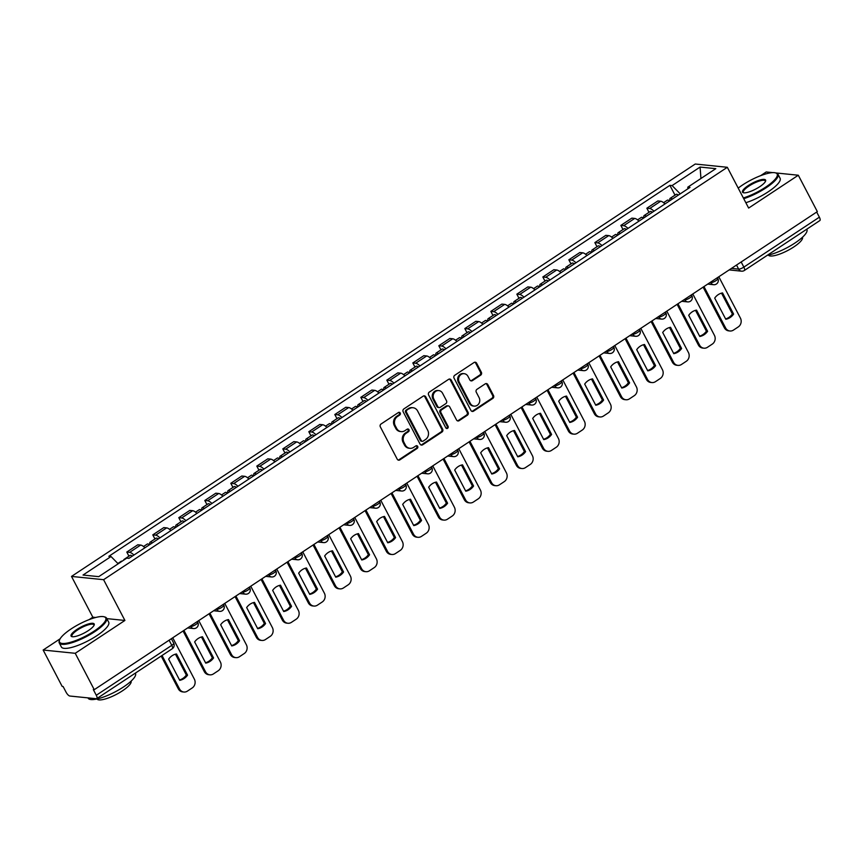 <?xml version="1.0" encoding="UTF-8"?>
<svg xmlns="http://www.w3.org/2000/svg" width="863" height="863" viewBox="0 0 863 863"><rect width="100%" height="100%" fill="white"/><g stroke="black" fill="none" stroke-linecap="round" stroke-linejoin="round"><path stroke-width="1.29" d="M400.227 413.01A1.467 1.316 95.8 0 0 398.426 412.514L381.047 424.003A2.093 1.888 95.8 0 0 380.346 426.883L397.239 459.192A2.093 1.888 95.8 0 0 399.806 459.903L417.196 448.404A1.467 1.316 95.8 0 0 416.689 445.686A1.467 1.316 95.8 0 0 415.88 445.891L413.636 447.379A6.71 6.03 95.8 0 1 409.947 448.318A6.71 6.03 95.8 0 1 405.394 445.103L403.981 442.406A6.71 6.03 95.8 0 1 406.214 433.204L408.469 431.716A1.467 1.316 95.8 0 0 407.962 428.997A1.467 1.316 95.8 0 0 407.153 429.202L404.909 430.691A6.71 6.03 95.8 0 1 401.219 431.629A6.71 6.03 95.8 0 1 396.667 428.404L395.254 425.718A6.71 6.03 95.8 0 1 397.487 416.516L399.742 415.027A1.467 1.316 95.8 0 0 400.227 413.01M401.219 431.629L400.292 431.532A6.71 6.03 95.8 0 1 395.729 428.318L394.326 425.621A6.71 6.03 95.8 0 1 396.559 416.419L398.803 414.93A1.467 1.316 95.8 0 0 398.76 412.352M398.199 460.076A2.093 1.888 95.8 0 0 398.879 459.806L416.257 448.307A1.467 1.316 95.8 0 0 416.203 445.74M409.947 448.318L409.008 448.221A6.71 6.03 95.8 0 1 404.456 445.006L403.053 442.309A6.71 6.03 95.8 0 1 405.286 433.107L407.53 431.619A1.467 1.316 95.8 0 0 407.487 429.051M480.669 375.157A2.093 1.888 95.8 0 0 481.371 372.287L476.635 363.215A2.093 1.888 95.8 0 0 474.057 362.503L454.747 375.276A2.093 1.888 95.8 0 0 454.057 378.145L470.939 410.454A2.093 1.888 95.8 0 0 473.517 411.166L492.827 398.404A2.093 1.888 95.8 0 0 493.517 395.524L487.8 384.574A2.093 1.888 95.8 0 0 485.222 383.862L476.959 389.332A2.093 1.888 95.8 0 0 476.268 392.201L479.105 397.638A5.61 5.038 95.8 0 1 478.943 403.506A5.61 5.038 95.8 0 1 474.154 406.106A5.61 5.038 95.8 0 1 470.346 403.42L459.235 382.158A5.61 5.038 95.8 0 1 459.386 376.279A5.61 5.038 95.8 0 1 464.175 373.679A5.61 5.038 95.8 0 1 467.983 376.365L469.839 379.914A2.093 1.888 95.8 0 0 472.406 380.626L480.669 375.157L479.742 375.071A2.093 1.888 95.8 0 0 480.432 372.19L475.696 363.129A2.093 1.888 95.8 0 0 474.736 362.233M60.119 638.814L43.15 650.033L75.232 653.302L124.908 620.454L103.592 579.688L727.326 167.293L748.642 208.069L798.307 175.232L817.337 211.618L94.25 689.688L93.323 689.591L96.278 695.265L171.791 645.341A4.272 1.111 -27.6 0 0 173.711 643.162L171.37 638.696M75.232 653.302L94.25 689.688M425.75 396.861A2.093 1.888 95.8 0 0 423.172 396.149L403.873 408.911A2.093 1.888 95.8 0 0 403.172 411.791L420.065 444.1A2.093 1.888 95.8 0 0 422.633 444.812L441.942 432.05A2.093 1.888 95.8 0 0 442.643 429.17L425.75 396.861L424.812 396.764A2.093 1.888 95.8 0 0 423.852 395.88M429.31 392.093L448.62 379.332A2.093 1.888 95.8 0 1 451.187 380.044L468.08 412.352A2.093 1.888 95.8 0 1 467.379 415.222L459.116 420.691A2.093 1.888 95.8 0 1 456.549 419.979L449.699 406.872A2.093 1.888 95.8 0 0 447.12 406.16L441.64 409.785A2.093 1.888 95.8 0 0 440.939 412.654L448.07 426.3A1.467 1.316 95.8 0 1 446.775 428.523A1.467 1.316 95.8 0 1 445.783 427.811L428.609 394.974A2.093 1.888 95.8 0 1 429.31 392.093M43.15 650.033L62.168 686.419L63.107 686.517L66.073 692.191A4.272 1.51 -123.5 0 0 69.849 696.031L96.322 698.728A4.272 1.51 -123.5 0 0 96.775 698.631A4.272 1.51 -123.5 0 0 96.278 695.265M95.664 617.487L92.826 617.196L89.202 619.591M92.826 617.196L71.51 576.419L695.244 164.024L727.326 167.293M772.73 172.622L766.225 171.964L760.605 175.685M798.307 175.232L775.729 172.924M816.678 212.05L819.365 217.185A4.272 1.51 56.5 0 1 819.85 220.561L744.338 270.486A4.272 1.51 -123.5 0 0 743.852 267.109L819.365 217.185M144.919 547.789A9.827 3.484 -123.5 0 0 140.647 545.071L129.644 552.352A9.827 3.484 56.5 0 1 133.916 555.06M129.644 552.352L126.796 552.061L128.943 556.171M140.647 545.071L137.8 544.78L126.796 552.061M154.952 538.987L152.794 534.866L155.653 535.157A9.827 3.484 56.5 0 1 159.925 537.865M170.917 530.594A9.827 3.484 -123.5 0 0 166.645 527.886L163.797 527.595L152.794 534.866M180.95 521.791L178.803 517.671L181.651 517.962A9.827 3.484 56.5 0 1 185.923 520.68M196.926 513.409A9.827 3.484 -123.5 0 0 192.654 510.691L189.795 510.4L178.803 517.671M206.958 504.596L204.801 500.486L207.659 500.767A9.827 3.484 56.5 0 1 211.931 503.485M222.924 496.214A9.827 3.484 -123.5 0 0 218.652 493.496L215.804 493.205L204.801 500.486M232.956 487.401L230.809 483.291L233.657 483.582A9.827 3.484 56.5 0 1 237.929 486.29M248.932 479.019A9.827 3.484 -123.5 0 0 244.661 476.311L241.802 476.02L230.809 483.291M258.965 470.216L256.807 466.096L259.655 466.387A9.827 3.484 56.5 0 1 263.927 469.105M274.93 461.824A9.827 3.484 -123.5 0 0 270.658 459.116L267.81 458.825L256.807 466.096M284.963 453.021L282.805 448.9L285.664 449.192A9.827 3.484 56.5 0 1 289.936 451.91M300.939 444.639A9.827 3.484 -123.5 0 0 296.667 441.921L293.808 441.629L282.805 448.9M310.96 435.826L308.814 431.716L311.662 432.007A9.827 3.484 56.5 0 1 315.934 434.715M326.937 427.444A9.827 3.484 -123.5 0 0 322.665 424.725L319.817 424.434L308.814 431.716M336.969 418.641L334.812 414.52L337.67 414.812A9.827 3.484 56.5 0 1 341.942 417.53M352.945 410.249A9.827 3.484 -123.5 0 0 348.674 407.541L345.815 407.25L334.812 414.52M362.967 401.446L360.82 397.325L363.668 397.616A9.827 3.484 56.5 0 1 367.94 400.335M378.943 393.064A9.827 3.484 -123.5 0 0 374.671 390.346L371.824 390.054L360.82 397.325M388.976 384.251L386.818 380.141L389.677 380.432A9.827 3.484 56.5 0 1 393.949 383.14M404.952 375.869A9.827 3.484 -123.5 0 0 400.68 373.15L397.821 372.859L386.818 380.141M414.974 367.055L412.827 362.945L415.675 363.237A9.827 3.484 56.5 0 1 419.947 365.944M430.95 358.674A9.827 3.484 -123.5 0 0 426.678 355.966L423.83 355.675L412.827 362.945M440.982 349.871L438.825 345.75L441.683 346.041A9.827 3.484 56.5 0 1 445.955 348.76M456.959 341.478A9.827 3.484 -123.5 0 0 452.687 338.771L449.828 338.479L438.825 345.75M466.98 332.676L464.833 328.566L467.681 328.846A9.827 3.484 56.5 0 1 471.953 331.565M482.956 324.294A9.827 3.484 -123.5 0 0 478.685 321.575L475.837 321.284L464.833 328.566M492.989 315.48L490.831 311.37L493.69 311.662A9.827 3.484 56.5 0 1 497.962 314.369M508.954 307.099A9.827 3.484 -123.5 0 0 504.682 304.38L501.835 304.1L490.831 311.37M518.987 298.296L516.84 294.175L519.688 294.466A9.827 3.484 56.5 0 1 523.96 297.185M534.963 289.903A9.827 3.484 -123.5 0 0 530.691 287.196L527.832 286.904L516.84 294.175M544.995 281.101L542.838 276.98L545.696 277.271A9.827 3.484 56.5 0 1 549.968 279.99M560.961 272.719A9.827 3.484 -123.5 0 0 556.689 270L553.841 269.709L542.838 276.98M570.993 263.905L568.846 259.795L571.694 260.087A9.827 3.484 56.5 0 1 575.966 262.794M586.969 255.524A9.827 3.484 -123.5 0 0 582.698 252.805L579.839 252.514L568.846 259.795M597.002 246.721L594.844 242.6L597.703 242.891A9.827 3.484 56.5 0 1 601.975 245.599M612.967 238.328A9.827 3.484 -123.5 0 0 608.695 235.621L605.848 235.329L594.844 242.6M623 229.526L620.853 225.405L623.701 225.696A9.827 3.484 56.5 0 1 627.973 228.415M638.976 221.144A9.827 3.484 -123.5 0 0 634.704 218.425L631.845 218.134L620.853 225.405M648.998 212.33L646.851 208.22L649.699 208.501A9.827 3.484 56.5 0 1 653.971 211.219M664.974 203.948A9.827 3.484 -123.5 0 0 660.702 201.23L657.854 200.939L646.851 208.22M680.227 193.862L672.094 185.577L700.087 167.066L715.805 168.663L687.8 187.174L690.001 187.4L128.943 558.35L126.742 558.134L98.738 576.646L83.021 575.049L111.025 556.527L118.166 563.798M672.094 185.577L669.893 185.351L108.824 556.311L111.025 556.527M103.592 579.688L71.51 576.419M124.908 620.454L106.829 618.62M675.006 195.135L669.893 185.351M687.8 187.174L687.822 188.846M700.939 178.49L700.087 167.066M421.025 444.984A2.093 1.888 95.8 0 0 421.694 444.715L441.004 431.953A2.093 1.888 95.8 0 0 441.705 429.073L424.812 396.764M406.98 410.238A1.467 1.316 95.8 0 0 406.495 412.255L421.317 440.605A1.467 1.316 95.8 0 0 423.118 441.112L425.491 439.537A6.71 6.03 95.8 0 0 427.724 430.335L417.595 410.95A6.71 6.03 95.8 0 0 413.032 407.735A6.71 6.03 95.8 0 0 409.353 408.674L406.041 410.141A1.467 1.316 95.8 0 0 405.556 412.158L406.495 412.255M422.32 441.317L421.381 441.22A1.467 1.316 95.8 0 1 420.378 440.518L405.556 412.158M413.032 407.735L412.104 407.638A6.71 6.03 95.8 0 0 408.415 408.577L409.353 408.674M406.041 410.141L408.415 408.577M457.509 420.864A2.093 1.888 95.8 0 0 458.188 420.594L466.452 415.125A2.093 1.888 95.8 0 0 467.142 412.255L450.259 379.947A2.093 1.888 95.8 0 0 449.289 379.051M448.275 405.869L447.336 405.772A2.093 1.888 95.8 0 0 446.182 406.063L440.702 409.688A2.093 1.888 95.8 0 0 440.011 412.568L447.142 426.203L448.07 426.3M446.322 428.372A1.467 1.316 95.8 0 0 447.142 426.203M442.59 393.28A5.61 5.038 95.8 0 0 438.782 390.583A5.61 5.038 95.8 0 0 433.992 393.194A5.61 5.038 95.8 0 0 433.83 399.062L437.757 406.559A2.093 1.888 95.8 0 0 440.324 407.271L445.804 403.647A2.093 1.888 95.8 0 0 446.505 400.766L442.59 393.28M438.782 390.583L437.843 390.497A5.61 5.038 95.8 0 0 433.064 393.096A5.61 5.038 95.8 0 0 432.902 398.965L433.83 399.062M439.181 407.563L438.242 407.465A2.093 1.888 95.8 0 1 436.818 406.462L432.902 398.965M470.799 380.799A2.093 1.888 95.8 0 0 471.478 380.529L479.742 375.071M464.175 373.679L463.237 373.582A5.61 5.038 95.8 0 0 458.458 376.192A5.61 5.038 95.8 0 0 458.296 382.061L459.235 382.158M474.154 406.106L473.226 406.02A5.61 5.038 95.8 0 1 469.418 403.323L458.296 382.061M471.91 411.349A2.093 1.888 95.8 0 0 472.579 411.068L491.888 398.307A2.093 1.888 95.8 0 0 492.59 395.427L486.861 384.488A2.093 1.888 95.8 0 0 485.901 383.593M124.952 559.31A5.34 1.899 -123.5 0 0 124.11 559.364A5.34 1.899 -123.5 0 0 123.733 560.119M132.298 556.128A5.34 1.899 -123.5 0 0 130.119 555.405L124.11 559.364M168.652 659.138L179.72 680.314A13.355 11.996 95.8 0 0 187.551 675.136L176.484 653.96A13.355 11.996 95.8 0 0 168.652 659.138M162.028 655.492L179.526 688.954A6.408 5.761 95.8 0 0 183.873 692.029A6.408 5.761 95.8 0 0 187.39 691.134L192.222 687.94A6.408 5.761 95.8 0 0 194.358 679.149L172.74 637.789M122.125 561.187A5.34 1.899 -123.5 0 0 121.284 561.241L117.875 563.496M175.448 654.186L186.343 675.006L187.551 675.136M179.536 679.958A13.355 11.996 95.8 0 0 186.343 675.006M183.873 692.029L182.665 691.899A6.408 5.761 -84.2 0 1 178.307 688.825L179.526 688.954M161.176 656.053L178.307 688.825M152.309 542.903A5.34 1.899 -123.5 0 0 150.119 542.18A5.34 1.899 -123.5 0 0 149.935 544.477M158.307 538.944A5.34 1.899 -123.5 0 0 156.117 538.21L150.119 542.18M194.65 641.943L205.718 663.118A13.355 11.996 95.8 0 0 213.56 657.94L202.481 636.765A13.355 11.996 95.8 0 0 194.65 641.943M183.916 630.411L205.523 671.759A6.408 5.761 95.8 0 0 209.882 674.834A6.408 5.761 95.8 0 0 213.398 673.938L218.231 670.745A6.408 5.761 95.8 0 0 220.367 661.953L198.749 620.605M149.472 544.78A5.34 1.899 -123.5 0 0 147.282 544.046L143.528 546.527M201.457 636.991L212.341 657.822L213.56 657.94M205.534 662.762A13.355 11.996 95.8 0 0 212.341 657.822M209.882 674.834L208.663 674.704A6.408 5.761 -84.2 0 1 204.315 671.641L205.523 671.759M183.053 630.972L204.315 671.641M178.307 525.718A5.34 1.899 -123.5 0 0 176.117 524.984A5.34 1.899 -123.5 0 0 175.933 527.282M184.304 521.748A5.34 1.899 -123.5 0 0 182.125 521.015L176.117 524.984M220.658 624.747L231.726 645.934A13.355 11.996 95.8 0 0 239.558 640.756L228.49 619.569A13.355 11.996 95.8 0 0 220.658 624.747M209.914 613.215L231.532 654.564A6.408 5.761 95.8 0 0 235.879 657.638A6.408 5.761 95.8 0 0 239.396 656.754L244.229 653.55A6.408 5.761 95.8 0 0 246.365 644.758L224.747 603.41M175.469 527.584A5.34 1.899 -123.5 0 0 173.29 526.861L169.536 529.343M227.454 619.807L238.339 640.626L239.558 640.756M231.543 645.578A13.355 11.996 95.8 0 0 238.339 640.626M235.879 657.638L234.671 657.52A6.408 5.761 -84.2 0 1 230.313 654.445L231.532 654.564M209.062 613.787L230.313 654.445M94.045 631.177A26.073 6.785 -27.6 0 0 104.035 616.765A26.073 6.785 -27.6 0 0 71.23 628.857A26.073 6.785 -27.6 0 0 59.536 640.022A26.073 6.785 -27.6 0 0 69.493 642.568A26.073 6.785 -27.6 0 0 94.045 631.177M104.035 616.765L104.855 616.98A26.71 6.958 152.4 0 1 106.602 618.188A26.71 6.958 152.4 0 1 94.617 631.748A26.71 6.958 152.4 0 1 59.256 642.935A26.71 6.958 152.4 0 1 59.256 640.821L59.536 640.022M88.339 630.594A13.031 3.398 152.4 0 1 71.942 636.646A13.031 3.398 152.4 0 1 76.936 629.429A13.031 3.398 152.4 0 1 89.213 623.733A13.031 3.398 152.4 0 1 94.186 625.006A13.031 3.398 152.4 0 1 88.339 630.594M94.002 625.427A12.395 3.225 -27.6 0 0 93.905 624.823A12.395 3.225 -27.6 0 0 77.497 630.012A12.395 3.225 -27.6 0 0 71.942 636.301A12.395 3.225 -27.6 0 0 72.395 636.732M135.329 673.14L135.469 673.41A26.71 6.958 152.4 0 1 123.485 686.97A26.71 6.958 152.4 0 1 88.123 698.156L87.972 697.876M131.068 681.155A19.234 5.005 152.4 0 1 122.406 690.842A19.234 5.005 152.4 0 1 96.99 698.976M106.602 618.188L108.706 622.212A26.71 6.958 152.4 0 1 96.721 635.772A26.71 6.958 152.4 0 1 61.359 646.959L59.256 642.935M743.356 197.961A26.073 6.785 -27.6 0 0 765.459 187.271A26.073 6.785 -27.6 0 0 775.449 172.848A26.073 6.785 -27.6 0 0 742.633 184.941A26.073 6.785 -27.6 0 0 738.21 188.112M775.449 172.848L776.258 173.075A26.71 6.958 152.4 0 1 778.005 174.272A26.71 6.958 152.4 0 1 766.02 187.843A26.71 6.958 152.4 0 1 743.744 198.695M759.753 186.688A13.031 3.398 152.4 0 1 743.345 192.729A13.031 3.398 152.4 0 1 748.34 185.523A13.031 3.398 152.4 0 1 760.616 179.828A13.031 3.398 152.4 0 1 765.589 181.101A13.031 3.398 152.4 0 1 759.753 186.688M765.405 181.521A12.395 3.225 -27.6 0 0 765.319 180.906A12.395 3.225 -27.6 0 0 748.911 186.106A12.395 3.225 -27.6 0 0 743.345 192.395A12.395 3.225 -27.6 0 0 743.798 192.816M806.732 229.234L806.873 229.493A26.71 6.958 152.4 0 1 794.888 243.064A26.71 6.958 152.4 0 1 767.336 255.286M802.482 237.249A19.234 5.005 152.4 0 1 793.82 246.937A19.234 5.005 152.4 0 1 768.394 255.06M778.005 174.272L780.109 178.296A26.71 6.958 152.4 0 1 768.124 191.866A26.71 6.958 152.4 0 1 745.848 202.719M204.315 508.523A5.34 1.899 -123.5 0 0 202.125 507.789A5.34 1.899 -123.5 0 0 201.942 510.087M210.313 504.553A5.34 1.899 -123.5 0 0 208.123 503.819L202.125 507.789M246.656 607.563L257.724 628.739A13.355 11.996 95.8 0 0 265.567 623.561L254.488 602.385A13.355 11.996 95.8 0 0 246.656 607.563M235.912 596.031L257.53 637.379A6.408 5.761 95.8 0 0 261.888 640.454A6.408 5.761 95.8 0 0 265.405 639.559L270.238 636.365A6.408 5.761 95.8 0 0 272.374 627.574L250.755 586.214M201.478 510.4A5.34 1.899 -123.5 0 0 199.288 509.666L195.534 512.147M253.463 602.611L264.348 623.431L265.567 623.561M257.541 628.383A13.355 11.996 95.8 0 0 264.348 623.431M261.888 640.454L260.669 640.324A6.408 5.761 -84.2 0 1 256.322 637.25L257.53 637.379M235.06 596.592L256.322 637.25M230.313 491.327A5.34 1.899 -123.5 0 0 228.123 490.605A5.34 1.899 -123.5 0 0 227.94 492.902M236.311 487.358A5.34 1.899 -123.5 0 0 234.121 486.635L228.123 490.605M272.654 590.368L283.733 611.543A13.355 11.996 95.8 0 0 291.565 606.365L280.497 585.19A13.355 11.996 95.8 0 0 272.654 590.368M261.921 578.836L283.539 620.184A6.408 5.761 95.8 0 0 287.886 623.259A6.408 5.761 95.8 0 0 291.403 622.363L296.236 619.17A6.408 5.761 95.8 0 0 298.371 610.378L276.753 569.03M227.476 493.205A5.34 1.899 -123.5 0 0 225.297 492.471L221.543 494.952M279.461 585.416L290.346 606.247L291.565 606.365M283.549 611.187A13.355 11.996 95.8 0 0 290.346 606.247M287.886 623.259L286.667 623.129A6.408 5.761 -84.2 0 1 282.32 620.066L283.539 620.184M261.068 579.397L282.32 620.066M256.311 474.132A5.34 1.899 -123.5 0 0 254.132 473.409A5.34 1.899 -123.5 0 0 253.938 475.707M262.32 470.173A5.34 1.899 -123.5 0 0 260.13 469.44L254.132 473.409M298.663 573.172L309.731 594.359A13.355 11.996 95.8 0 0 317.573 589.17L306.494 567.994A13.355 11.996 95.8 0 0 298.663 573.172M287.918 561.64L309.537 602.989A6.408 5.761 95.8 0 0 313.895 606.063A6.408 5.761 95.8 0 0 317.411 605.168L322.244 601.975A6.408 5.761 95.8 0 0 324.38 593.183L302.762 551.835M253.485 476.009A5.34 1.899 -123.5 0 0 251.295 475.276L247.541 477.768M305.47 568.232L316.354 589.051L317.573 589.17M309.547 594.003A13.355 11.996 95.8 0 0 316.354 589.051M313.895 606.063L312.676 605.945A6.408 5.761 -84.2 0 1 308.328 602.87L309.537 602.989M287.066 562.212L308.328 602.87M282.32 456.948A5.34 1.899 -123.5 0 0 280.13 456.214A5.34 1.899 -123.5 0 0 279.946 458.512M288.318 452.978A5.34 1.899 -123.5 0 0 286.128 452.244L280.13 456.214M324.661 555.988L335.739 577.164A13.355 11.996 95.8 0 0 343.571 571.986L332.503 550.799A13.355 11.996 95.8 0 0 324.661 555.988M313.927 544.445L335.545 585.804A6.408 5.761 95.8 0 0 339.893 588.868A6.408 5.761 95.8 0 0 343.409 587.983L348.242 584.78A6.408 5.761 95.8 0 0 350.378 575.988L328.76 534.639M279.483 458.814A5.34 1.899 -123.5 0 0 277.293 458.091L273.539 460.572M331.468 551.036L342.352 571.856L343.571 571.986M335.556 576.808A13.355 11.996 95.8 0 0 342.352 571.856M339.893 588.868L338.674 588.749A6.408 5.761 -84.2 0 1 334.326 585.675L335.545 585.804M313.075 545.017L334.326 585.675M308.318 439.752A5.34 1.899 -123.5 0 0 306.138 439.019A5.34 1.899 -123.5 0 0 305.944 441.327M314.326 435.783A5.34 1.899 -123.5 0 0 312.136 435.06L306.138 439.019M350.669 538.792L361.737 559.968A13.355 11.996 95.8 0 0 369.569 554.79L358.501 533.614A13.355 11.996 95.8 0 0 350.669 538.792M339.925 527.261L361.543 568.609A6.408 5.761 95.8 0 0 365.901 571.684A6.408 5.761 95.8 0 0 369.418 570.788L374.251 567.595A6.408 5.761 95.8 0 0 376.376 558.803L354.758 517.455M305.491 441.629A5.34 1.899 -123.5 0 0 303.301 440.896L299.547 443.377M357.476 533.841L368.361 554.672L369.569 554.79M361.554 559.612A13.355 11.996 95.8 0 0 368.361 554.672M365.901 571.684L364.682 571.554A6.408 5.761 -84.2 0 1 360.335 568.48L361.543 568.609M339.073 527.822L360.335 568.48M334.326 422.557A5.34 1.899 -123.5 0 0 332.136 421.834A5.34 1.899 -123.5 0 0 331.953 424.132M340.324 418.598A5.34 1.899 -123.5 0 0 338.134 417.865L332.136 421.834M376.667 521.597L387.746 542.773A13.355 11.996 95.8 0 0 395.578 537.595L384.51 516.419A13.355 11.996 95.8 0 0 376.667 521.597M365.934 510.065L387.552 551.414A6.408 5.761 95.8 0 0 391.899 554.488A6.408 5.761 95.8 0 0 395.416 553.593L400.249 550.4A6.408 5.761 95.8 0 0 402.385 541.608L380.766 500.26M331.489 424.434A5.34 1.899 -123.5 0 0 329.299 423.701L325.545 426.182M383.474 516.646L394.359 537.476L395.578 537.595M387.552 542.428A13.355 11.996 95.8 0 0 394.359 537.476M391.899 554.488L390.68 554.37A6.408 5.761 -84.2 0 1 386.333 551.295L387.552 551.414M365.071 510.626L386.333 551.295M360.324 405.373A5.34 1.899 -123.5 0 0 358.145 404.639A5.34 1.899 -123.5 0 0 357.951 406.937M366.333 401.403A5.34 1.899 -123.5 0 0 364.143 400.669L358.145 404.639M402.676 504.402L413.744 525.589A13.355 11.996 95.8 0 0 421.576 520.411L410.508 499.224A13.355 11.996 95.8 0 0 402.676 504.402M391.931 492.87L413.55 534.229A6.408 5.761 95.8 0 0 417.908 537.293A6.408 5.761 95.8 0 0 421.424 536.408L426.257 533.205A6.408 5.761 95.8 0 0 428.382 524.413L406.764 483.064M357.498 407.239A5.34 1.899 -123.5 0 0 355.308 406.516L351.554 408.997M409.483 499.461L420.367 520.281L421.576 520.411M413.56 525.233A13.355 11.996 95.8 0 0 420.367 520.281M417.908 537.293L416.689 537.174A6.408 5.761 -84.2 0 1 412.331 534.1L413.55 534.229M391.079 493.442L412.331 534.1M386.333 388.177A5.34 1.899 -123.5 0 0 384.143 387.444A5.34 1.899 -123.5 0 0 383.959 389.742M392.331 384.208A5.34 1.899 -123.5 0 0 390.141 383.485L384.143 387.444M428.674 487.217L439.752 508.393A13.355 11.996 95.8 0 0 447.584 503.215L436.505 482.039A13.355 11.996 95.8 0 0 428.674 487.217M417.94 475.686L439.558 517.034A6.408 5.761 95.8 0 0 443.906 520.109A6.408 5.761 95.8 0 0 447.422 519.213L452.255 516.02A6.408 5.761 95.8 0 0 454.391 507.228L432.773 465.869M383.496 390.054A5.34 1.899 -123.5 0 0 381.306 389.321L377.552 391.802M435.481 482.266L446.365 503.086L447.584 503.215M439.558 508.037A13.355 11.996 95.8 0 0 446.365 503.086M443.906 520.109L442.687 519.979A6.408 5.761 -84.2 0 1 438.339 516.905L439.558 517.034M417.077 476.247L438.339 516.905M412.331 370.982A5.34 1.899 -123.5 0 0 410.141 370.259A5.34 1.899 -123.5 0 0 409.957 372.557M418.339 367.012A5.34 1.899 -123.5 0 0 416.149 366.29L410.141 370.259M454.682 470.022L465.75 491.198A13.355 11.996 95.8 0 0 473.582 486.02L462.514 464.844A13.355 11.996 95.8 0 0 454.682 470.022M443.938 458.49L465.556 499.839A6.408 5.761 95.8 0 0 469.904 502.913A6.408 5.761 95.8 0 0 473.42 502.018L478.264 498.825A6.408 5.761 95.8 0 0 480.389 490.033L458.771 448.684M409.504 372.859A5.34 1.899 -123.5 0 0 407.314 372.126L403.56 374.607M461.478 465.071L472.374 485.901L473.582 486.02M465.567 490.842A13.355 11.996 95.8 0 0 472.374 485.901M469.904 502.913L468.695 502.784A6.408 5.761 -84.2 0 1 464.337 499.72L465.556 499.839M443.086 459.051L464.337 499.72M438.339 353.798A5.34 1.899 -123.5 0 0 436.149 353.064A5.34 1.899 -123.5 0 0 435.966 355.362M444.337 349.828A5.34 1.899 -123.5 0 0 442.147 349.094L436.149 353.064M480.68 452.827L491.759 474.014A13.355 11.996 95.8 0 0 499.591 468.825L488.512 447.649A13.355 11.996 95.8 0 0 480.68 452.827M469.947 441.295L491.565 482.644A6.408 5.761 95.8 0 0 495.912 485.718A6.408 5.761 95.8 0 0 499.429 484.823L504.262 481.63A6.408 5.761 95.8 0 0 506.398 472.838L484.779 431.489M435.502 355.664A5.34 1.899 -123.5 0 0 433.312 354.941L429.558 357.422M487.487 447.886L498.372 468.706L499.591 468.825M491.565 473.658A13.355 11.996 95.8 0 0 498.372 468.706M495.912 485.718L494.693 485.599A6.408 5.761 -84.2 0 1 490.346 482.525L491.565 482.644M469.084 441.867L490.346 482.525M464.337 336.602A5.34 1.899 -123.5 0 0 462.147 335.869A5.34 1.899 -123.5 0 0 461.964 338.167M470.335 332.633A5.34 1.899 -123.5 0 0 468.156 331.899L462.147 335.869M506.689 435.642L517.757 456.818A13.355 11.996 95.8 0 0 525.589 451.64L514.521 430.454A13.355 11.996 95.8 0 0 506.689 435.642M495.945 424.111L517.563 465.459A6.408 5.761 95.8 0 0 521.91 468.533A6.408 5.761 95.8 0 0 525.427 467.638L530.27 464.434A6.408 5.761 95.8 0 0 532.395 455.642L510.777 414.294M461.511 338.469A5.34 1.899 -123.5 0 0 459.321 337.746L455.567 340.227M513.485 430.691L524.38 451.511L525.589 451.64M517.573 456.462A13.355 11.996 95.8 0 0 524.38 451.511M521.91 468.533L520.702 468.404A6.408 5.761 -84.2 0 1 516.344 465.33L517.563 465.459M495.092 424.672L516.344 465.33M490.346 319.407A5.34 1.899 -123.5 0 0 488.156 318.674A5.34 1.899 -123.5 0 0 487.973 320.982M496.344 315.437A5.34 1.899 -123.5 0 0 494.154 314.715L488.156 318.674M532.687 418.447L543.755 439.623A13.355 11.996 95.8 0 0 551.597 434.445L540.518 413.269A13.355 11.996 95.8 0 0 532.687 418.447M521.953 406.915L543.561 448.264A6.408 5.761 95.8 0 0 547.919 451.338A6.408 5.761 95.8 0 0 551.435 450.443L556.268 447.25A6.408 5.761 95.8 0 0 558.404 438.458L536.786 397.109M487.509 321.284A5.34 1.899 -123.5 0 0 485.319 320.551L481.565 323.032M539.494 413.496L550.378 434.326L551.597 434.445M543.571 439.267A13.355 11.996 95.8 0 0 550.378 434.326M547.919 451.338L546.7 451.209A6.408 5.761 -84.2 0 1 542.352 448.145L543.561 448.264M521.09 407.476L542.352 448.145M516.344 302.212A5.34 1.899 -123.5 0 0 514.154 301.489A5.34 1.899 -123.5 0 0 513.97 303.787M522.342 298.253A5.34 1.899 -123.5 0 0 520.162 297.519L514.154 301.489M558.695 401.252L569.763 422.439A13.355 11.996 95.8 0 0 577.595 417.25L566.527 396.074A13.355 11.996 95.8 0 0 558.695 401.252M547.951 389.72L569.569 431.069A6.408 5.761 95.8 0 0 573.917 434.143A6.408 5.761 95.8 0 0 577.433 433.248L582.266 430.054A6.408 5.761 95.8 0 0 584.402 421.263L562.784 379.914M513.507 304.089A5.34 1.899 -123.5 0 0 511.328 303.355L507.573 305.847M565.492 396.311L576.376 417.131L577.595 417.25M569.58 422.083A13.355 11.996 95.8 0 0 576.376 417.131M573.917 434.143L572.708 434.024A6.408 5.761 -84.2 0 1 568.35 430.95L569.569 431.069M547.099 390.292L568.35 430.95M542.352 285.027A5.34 1.899 -123.5 0 0 540.162 284.294A5.34 1.899 -123.5 0 0 539.979 286.592M548.35 281.058A5.34 1.899 -123.5 0 0 546.16 280.324L540.162 284.294M584.693 384.067L595.761 405.243A13.355 11.996 95.8 0 0 603.604 400.065L592.525 378.879A13.355 11.996 95.8 0 0 584.693 384.067M573.949 372.525L595.567 413.884A6.408 5.761 95.8 0 0 599.925 416.948A6.408 5.761 95.8 0 0 603.442 416.063L608.275 412.859A6.408 5.761 95.8 0 0 610.411 404.067L588.793 362.719M539.515 286.894A5.34 1.899 -123.5 0 0 537.325 286.171L533.571 288.652M591.5 379.116L602.385 399.936L603.604 400.065M595.578 404.887A13.355 11.996 95.8 0 0 602.385 399.936M599.925 416.948L598.706 416.829A6.408 5.761 -84.2 0 1 594.359 413.755L595.567 413.884M573.097 373.096L594.359 413.755M568.35 267.832A5.34 1.899 -123.5 0 0 566.16 267.099A5.34 1.899 -123.5 0 0 565.977 269.396M574.348 263.862A5.34 1.899 -123.5 0 0 572.158 263.139L566.16 267.099M610.691 366.872L621.77 388.048A13.355 11.996 95.8 0 0 629.602 382.87L618.534 361.694A13.355 11.996 95.8 0 0 610.691 366.872M599.958 355.34L621.576 396.689A6.408 5.761 95.8 0 0 625.923 399.763A6.408 5.761 95.8 0 0 629.44 398.868L634.273 395.675A6.408 5.761 95.8 0 0 636.409 386.883L614.79 345.524M565.513 269.709A5.34 1.899 -123.5 0 0 563.334 268.976L559.58 271.457M617.498 361.921L628.383 382.741L629.602 382.87M621.587 387.692A13.355 11.996 95.8 0 0 628.383 382.741M625.923 399.763L624.715 399.634A6.408 5.761 -84.2 0 1 620.357 396.559L621.576 396.689M599.105 355.901L620.357 396.559M594.359 250.637A5.34 1.899 -123.5 0 0 592.169 249.914A5.34 1.899 -123.5 0 0 591.975 252.212M600.357 246.678A5.34 1.899 -123.5 0 0 598.167 245.944L592.169 249.914M636.7 349.677L647.768 370.853A13.355 11.996 95.8 0 0 655.61 365.675L644.532 344.499A13.355 11.996 95.8 0 0 636.7 349.677M625.955 338.145L647.574 379.493A6.408 5.761 95.8 0 0 651.932 382.568A6.408 5.761 95.8 0 0 655.449 381.673L660.281 378.479A6.408 5.761 95.8 0 0 662.417 369.688L640.799 328.339M591.522 252.514A5.34 1.899 -123.5 0 0 589.332 251.78L585.578 254.261M643.507 344.725L654.391 365.556L655.61 365.675M647.584 370.497A13.355 11.996 95.8 0 0 654.391 365.556M651.932 382.568L650.713 382.449A6.408 5.761 -84.2 0 1 646.365 379.375L647.574 379.493M625.103 338.706L646.365 379.375M620.357 233.452A5.34 1.899 -123.5 0 0 618.167 232.719A5.34 1.899 -123.5 0 0 617.984 235.016M626.355 229.482A5.34 1.899 -123.5 0 0 624.165 228.749L618.167 232.719M662.698 332.482L673.776 353.668A13.355 11.996 95.8 0 0 681.608 348.49L670.54 327.304A13.355 11.996 95.8 0 0 662.698 332.482M651.964 320.95L673.582 362.298A6.408 5.761 95.8 0 0 677.93 365.373A6.408 5.761 95.8 0 0 681.446 364.488L686.279 361.284A6.408 5.761 95.8 0 0 688.415 352.492L666.797 311.144M617.52 235.319A5.34 1.899 -123.5 0 0 615.33 234.596L611.576 237.077M669.505 327.541L680.389 348.361L681.608 348.49M673.593 353.312A13.355 11.996 95.8 0 0 680.389 348.361M677.93 365.373L676.711 365.254A6.408 5.761 -84.2 0 1 672.363 362.18L673.582 362.298M651.112 321.521L672.363 362.18M646.355 216.257A5.34 1.899 -123.5 0 0 644.176 215.523A5.34 1.899 -123.5 0 0 643.981 217.821M652.363 212.287A5.34 1.899 -123.5 0 0 650.173 211.554L644.176 215.523M688.706 315.297L699.774 336.473A13.355 11.996 95.8 0 0 707.606 331.295L696.538 310.119A13.355 11.996 95.8 0 0 688.706 315.297M677.962 303.765L699.58 345.114A6.408 5.761 95.8 0 0 703.938 348.188A6.408 5.761 95.8 0 0 707.455 347.293L712.288 344.1A6.408 5.761 95.8 0 0 714.413 335.308L692.806 293.949M643.528 218.134A5.34 1.899 -123.5 0 0 641.338 217.4L637.584 219.882M695.513 310.346L706.398 331.165L707.606 331.295M699.591 336.117A13.355 11.996 95.8 0 0 706.398 331.165M703.938 348.188L702.719 348.059A6.408 5.761 -84.2 0 1 698.372 344.984L699.58 345.114M677.11 304.326L698.372 344.984M672.363 199.062A5.34 1.899 -123.5 0 0 670.173 198.339A5.34 1.899 -123.5 0 0 669.99 200.637M678.361 195.092A5.34 1.899 -123.5 0 0 676.171 194.369L670.173 198.339M714.704 298.102L725.783 319.278A13.355 11.996 95.8 0 0 733.615 314.1L722.547 292.924A13.355 11.996 95.8 0 0 714.704 298.102M703.971 286.57L725.589 327.918A6.408 5.761 95.8 0 0 729.936 330.993A6.408 5.761 95.8 0 0 733.453 330.098L738.286 326.904A6.408 5.761 95.8 0 0 740.422 318.113L718.803 276.764M669.526 200.939A5.34 1.899 -123.5 0 0 667.336 200.205L663.582 202.686M721.511 293.15L732.396 313.981L733.615 314.1M725.6 318.922A13.355 11.996 95.8 0 0 732.396 313.981M729.936 330.993L728.717 330.863A6.408 5.761 -84.2 0 1 724.37 327.8L725.589 327.918M703.108 287.131L724.37 327.8M731.457 268.393L738.652 269.127A4.272 1.111 -27.6 0 0 743.852 267.109L741.166 261.974M736.517 265.049L738.652 269.127A4.272 3.84 -84.2 0 0 741.554 271.176A4.272 4.272 0 0 0 744.338 270.486M634.704 218.425L623.701 225.696M608.695 235.621L597.703 242.891M582.698 252.805L571.694 260.087M556.689 270L545.696 277.271M530.691 287.196L519.688 294.466M504.682 304.38L493.69 311.662M478.685 321.575L467.681 328.846M452.687 338.771L441.683 346.041M426.678 355.966L415.675 363.237M400.68 373.15L389.677 380.432M374.671 390.346L363.668 397.616M348.674 407.541L337.67 414.812M322.665 424.725L311.662 432.007M296.667 441.921L285.664 449.192M270.658 459.116L259.655 466.387M244.661 476.311L233.657 483.582M218.652 493.496L207.659 500.767M192.654 510.691L181.651 517.962M166.645 527.886L155.653 535.157M660.702 201.23L649.699 208.501M709.99 282.589L710.734 282.665A4.272 1.111 -27.6 0 0 715.287 281.058A4.272 1.111 -27.6 0 0 717.854 278.479L717.433 277.67M710.519 282.244L710.734 282.665A4.272 3.84 -84.2 0 0 713.636 284.704A4.272 4.272 0 0 0 717.854 278.479M683.992 299.774L684.737 299.849A4.272 1.111 -27.6 0 0 689.278 298.242A4.272 1.111 -27.6 0 0 691.856 295.664L691.436 294.855M684.51 299.429L684.737 299.849A4.272 3.84 -84.2 0 0 687.638 301.899A4.272 4.272 0 0 0 691.856 295.664M657.984 316.969L658.728 317.045A4.272 1.111 -27.6 0 0 663.28 315.437A4.272 1.111 -27.6 0 0 665.848 312.859L665.427 312.05M658.512 316.624L658.728 317.045A4.272 3.84 -84.2 0 0 661.63 319.094A4.272 4.272 0 0 0 665.848 312.859M631.986 334.164L632.73 334.24A4.272 1.111 -27.6 0 0 637.272 332.633A4.272 1.111 -27.6 0 0 639.85 330.054L639.429 329.245M632.503 333.819L632.73 334.24A4.272 3.84 -84.2 0 0 635.632 336.29A4.272 4.272 0 0 0 639.85 330.054M605.988 351.349L606.721 351.424A4.272 1.111 -27.6 0 0 611.274 349.828A4.272 1.111 -27.6 0 0 613.841 347.239L613.42 346.43M606.506 351.004L606.721 351.424A4.272 3.84 -84.2 0 0 609.623 353.474A4.272 4.272 0 0 0 613.841 347.239M579.979 368.544L580.723 368.62A4.272 1.111 -27.6 0 0 585.265 367.012A4.272 1.111 -27.6 0 0 587.843 364.434L587.423 363.625M580.497 368.199L580.723 368.62A4.272 3.84 -84.2 0 0 583.625 370.669A4.272 4.272 0 0 0 587.843 364.434M553.981 385.739L554.715 385.815A4.272 1.111 -27.6 0 0 559.267 384.208A4.272 1.111 -27.6 0 0 561.845 381.629L561.414 380.82M554.499 385.394L554.715 385.815A4.272 3.84 -84.2 0 0 557.617 387.865A4.272 4.272 0 0 0 561.845 381.629M527.973 402.924L528.717 402.999A4.272 1.111 -27.6 0 0 533.269 401.403A4.272 1.111 -27.6 0 0 535.837 398.825L535.416 398.016M528.501 402.579L528.717 402.999A4.272 3.84 -84.2 0 0 531.619 405.049A4.272 4.272 0 0 0 535.837 398.825M501.975 420.119L502.708 420.195A4.272 1.111 -27.6 0 0 507.261 418.587A4.272 1.111 -27.6 0 0 509.839 416.009L509.407 415.2M502.493 419.774L502.708 420.195A4.272 3.84 -84.2 0 0 505.61 422.244A4.272 4.272 0 0 0 509.839 416.009M475.966 437.314L476.71 437.39A4.272 1.111 -27.6 0 0 481.263 435.783A4.272 1.111 -27.6 0 0 483.83 433.204L483.409 432.395M476.495 436.969L476.71 437.39A4.272 3.84 -84.2 0 0 479.612 439.44A4.272 4.272 0 0 0 483.83 433.204M449.968 454.51L450.713 454.585A4.272 1.111 -27.6 0 0 455.254 452.978A4.272 1.111 -27.6 0 0 457.832 450.4L457.401 449.591M450.486 454.165L450.713 454.585A4.272 3.84 -84.2 0 0 453.604 456.624A4.272 4.272 0 0 0 457.832 450.4M423.96 471.694L424.704 471.77A4.272 1.111 -27.6 0 0 429.256 470.162A4.272 1.111 -27.6 0 0 431.824 467.584L431.403 466.775M424.488 471.349L424.704 471.77A4.272 3.84 -84.2 0 0 427.606 473.819A4.272 4.272 0 0 0 431.824 467.584M397.962 488.89L398.706 488.965A4.272 1.111 -27.6 0 0 403.248 487.358A4.272 1.111 -27.6 0 0 405.826 484.779L405.394 483.97M398.479 488.544L398.706 488.965A4.272 3.84 -84.2 0 0 401.597 491.015A4.272 4.272 0 0 0 405.826 484.779M371.953 506.085L372.697 506.16A4.272 1.111 -27.6 0 0 377.25 504.553A4.272 1.111 -27.6 0 0 379.817 501.975L379.396 501.166M372.482 505.74L372.697 506.16A4.272 3.84 -84.2 0 0 375.599 508.21A4.272 4.272 0 0 0 379.817 501.975M345.955 523.269L346.699 523.345A4.272 1.111 -27.6 0 0 351.241 521.748A4.272 1.111 -27.6 0 0 353.819 519.17L353.399 518.35M346.473 522.924L346.699 523.345A4.272 3.84 -84.2 0 0 349.601 525.394A4.272 4.272 0 0 0 353.819 519.17M319.946 540.465L320.691 540.54A4.272 1.111 -27.6 0 0 325.243 538.933A4.272 1.111 -27.6 0 0 327.811 536.355L327.39 535.545M320.475 540.119L320.691 540.54A4.272 3.84 -84.2 0 0 323.593 542.59A4.272 4.272 0 0 0 327.811 536.355M293.949 557.66L294.693 557.735A4.272 1.111 -27.6 0 0 299.234 556.128A4.272 1.111 -27.6 0 0 301.813 553.55L301.392 552.741M294.466 557.315L294.693 557.735A4.272 3.84 -84.2 0 0 297.595 559.785A4.272 4.272 0 0 0 301.813 553.55M267.951 574.855L268.684 574.931A4.272 1.111 -27.6 0 0 273.237 573.323A4.272 1.111 -27.6 0 0 275.804 570.745L275.383 569.936M268.469 574.51L268.684 574.931A4.272 3.84 -84.2 0 0 271.586 576.969A4.272 4.272 0 0 0 275.804 570.745M241.942 592.04L242.686 592.115A4.272 1.111 -27.6 0 0 247.228 590.508A4.272 1.111 -27.6 0 0 249.806 587.93L249.385 587.12M242.46 591.694L242.686 592.115A4.272 3.84 -84.2 0 0 245.588 594.165A4.272 4.272 0 0 0 249.806 587.93M215.944 609.235L216.678 609.31A4.272 1.111 -27.6 0 0 221.23 607.703A4.272 1.111 -27.6 0 0 223.797 605.125L223.377 604.316M216.462 608.89L216.678 609.31A4.272 3.84 -84.2 0 0 219.58 611.36A4.272 4.272 0 0 0 223.797 605.125M189.936 626.43L190.68 626.506A4.272 1.111 -27.6 0 0 195.221 624.898A4.272 1.111 -27.6 0 0 197.8 622.32L197.379 621.511M190.453 626.085L190.68 626.506A4.272 3.84 -84.2 0 0 193.582 628.544A4.272 4.272 0 0 0 197.8 622.32M169.105 640.195L171.791 645.341A4.272 1.51 -123.5 0 1 172.276 648.717A4.272 4.272 0 0 0 173.711 643.162M396.559 416.419L397.487 416.516M394.326 425.621L395.254 425.718M395.729 428.318L396.667 428.404M407.53 431.619L408.469 431.716M405.286 433.107L406.214 433.204M403.053 442.309L403.981 442.406M404.456 445.006L405.394 445.103M416.257 448.307L417.196 448.404M398.879 459.806L399.806 459.903M398.803 414.93L399.742 415.027M441.705 429.073L442.643 429.17M441.004 431.953L441.942 432.05M421.694 444.715L422.633 444.812M420.378 440.518L421.317 440.605M450.259 379.947L451.187 380.044M467.142 412.255L468.08 412.352M466.452 415.125L467.379 415.222M458.188 420.594L459.116 420.691M446.182 406.063L447.12 406.16M440.702 409.688L441.64 409.785M440.011 412.568L440.939 412.654M436.818 406.462L437.757 406.559M471.478 380.529L472.406 380.626M469.418 403.323L470.346 403.42M486.861 384.488L487.8 384.574M492.59 395.427L493.517 395.524M491.888 398.307L492.827 398.404M472.579 411.068L473.517 411.166M475.696 363.129L476.635 363.215M480.432 372.19L481.371 372.287M187.638 627.94L193.582 628.544M213.646 610.756L219.58 611.36M239.644 593.561L245.588 594.165M265.653 576.365L271.586 576.969M291.651 559.181L297.595 559.785M317.649 541.986L323.593 542.59M343.657 524.79L349.601 525.394M369.655 507.606L375.599 508.21M395.664 490.411L401.597 491.015M421.662 473.215L427.606 473.819M447.67 456.02L453.604 456.624M473.668 438.836L479.612 439.44M499.677 421.64L505.61 422.244M525.675 404.445L531.619 405.049M551.684 387.26L557.617 387.865M577.681 370.065L583.625 370.669M603.69 352.87L609.623 353.474M629.688 335.675L635.632 336.29M655.697 318.49L661.63 319.094M681.694 301.295L687.638 301.899M707.692 284.1L713.636 284.704M741.554 271.176L729.159 269.914M172.276 648.717L96.775 698.631"/></g></svg>
